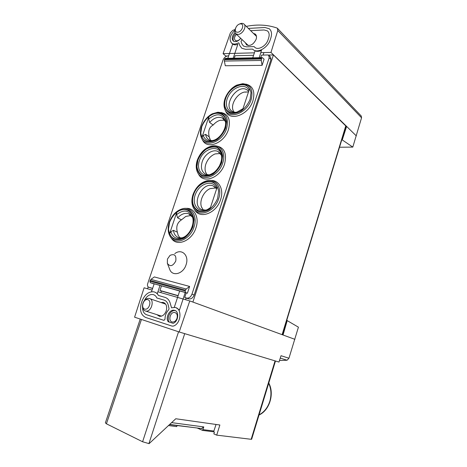 <?xml version="1.0" encoding="UTF-8"?>
<svg xmlns="http://www.w3.org/2000/svg" width="467" height="467" viewBox="0 0 467 467"><rect width="100%" height="100%" fill="white"/><g stroke="black" fill="none" stroke-linecap="round" stroke-linejoin="round"><path stroke-width="0.7" d="M339.521 147.233L352.801 147.093L341.832 139.639M352.801 147.093L361.557 117.789L361.248 116.009M286.738 320.356L298.425 327.169L288.956 358.23L287.088 360.232L280.253 358.107M279.482 360.518L287.088 360.232M140.24 319.06L105.379 422.851L106.429 423.803L142.598 441.764L149.09 443.65L175.767 418.753L219.875 424.999L216.706 435.139L213.845 433.872L214.388 432.138L213.623 431.8L202.579 430.405L203.805 426.926L201.493 428.566M216.046 424.456L213.623 431.8M251.649 439.231L251.17 439.301L275.063 360.874M216.706 435.139L251.17 439.301M288.956 358.23L281.017 355.714L278.992 362.059L179.182 331.979L134.589 317.186L144.105 287.789L152.061 290.077M287.234 320.496L283.049 335.002L189.777 300.923L179.182 331.979M294.905 339.334L283.049 335.002M225.876 56.122L223.08 53.652L230.377 32.906L232.735 30.378L235.035 29.52M157.904 291.758L189.777 300.923M246.296 26.38C257.229 24.202 267.445 24.745 276.931 28.002L277.357 28.242L277.789 30.501L270.965 52.415L260.872 52.672M356.321 135.903L346.607 126.399L342.34 139.674M345.884 126.359L346.607 126.399L270.965 52.415M254.392 52.841L223.08 53.652M225.695 56.67L225.905 56.046L227.09 56.017M268.332 55.071L273.44 54.954L345.959 126.108M148.202 286.96L147.584 288.787M273.44 54.954L192.894 302.061M245.303 42.66L246.594 44.943C250.382 46.332 253.563 44.435 256.149 39.257C256.856 36.893 256.529 35.148 255.169 34.027L253.441 33.402M156.871 314.641L159.492 316.328C162.481 316.468 164.728 314.659 166.24 310.888C167.338 306.288 166.258 303.451 163.012 302.382L161.039 302.54M197.197 428.011L202.579 430.405M169.457 424.643L194.465 427.655M168.47 425.56L176.724 426.616L177.04 425.624M235.333 28.662C234.457 31.026 234.685 32.76 236.016 33.881L238.001 34.406C242.601 34.459 247.212 26.094 243.78 23.916C242.571 23.099 241.065 23.175 239.262 24.144M237.598 32.235C242.128 32.048 244.971 23.554 240.406 23.881C235.905 24.115 233.08 32.497 237.598 32.235M142.884 303.375C141.892 307.198 142.674 309.732 145.237 310.964L145.762 311.086C151.641 312.283 154.997 299.073 149.014 298.407C146.399 298.255 144.379 299.837 142.96 303.147M144.671 309.084C148.938 310.491 152.149 300.9 147.835 299.656C143.585 298.325 140.404 307.776 144.671 309.084M242.706 109.517L249.495 88.876C245.035 79.98 229.373 86.605 225.643 98.578C221.364 110.556 232.443 118.098 242.706 109.517M248.479 91.964L244.369 92.063C237.557 93.552 231.288 102.88 232.741 109.307L233.786 112.057M248.683 91.345L247.119 89.933C237.434 83.202 222.035 106.137 232.56 111.514L235.409 112.378M210.144 208.539L217.231 186.987C213.022 176.835 197.506 182.171 193.601 194.692C189.153 207.15 199.882 216.624 210.144 208.539M215.976 187.909L210.039 188.656C203.647 191.382 199.199 200.851 201.47 206.934L203.291 210.027M216.641 188.796L213.349 186.018C202.048 180.77 190.209 205.976 202.234 209.736L205.854 210.103M181.488 219.846C177.25 222.555 175.872 226.67 177.361 232.198L173.467 230.319L170.852 231.795L169.673 233.447C173.111 243.943 188.534 239.682 192.643 226.67C197.097 213.746 186.275 204.581 176.719 212.456L176.614 214.622L177.635 217.885L181.488 219.846L185.796 216.419L187.477 216.081M176.719 212.456L169.673 233.447M177.361 232.198L178.155 235.292L179.964 237.948M191.248 215.45L185.796 216.419M173.467 230.319C173.981 234.2 175.773 236.664 178.843 237.715L182.247 237.89M192.562 217.301L188.551 213.723C184.78 212.689 181.138 214.073 177.635 217.885M213.174 125.033C209.21 127.117 207.891 131.069 209.216 136.884L205.62 134.379L203.18 135.471L202.071 136.954C205.772 146.241 221.358 140.596 225.281 128.156C229.56 115.758 218.393 108.507 208.825 116.826L208.708 119.003L209.619 122.453L213.174 125.033C215.205 122.675 217.482 121.105 220.015 120.311L221.819 120.27M208.825 116.826L202.071 136.954M209.216 136.884L210.576 140.468M224.732 120.206L220.015 120.311M205.62 134.379C206.035 137.059 207.272 138.933 209.333 140.007L212.129 140.69M225.444 121.624L222.467 118.081C218.252 116.301 213.974 117.754 209.619 122.453M176.269 307.864L179.486 310.006L185.224 292.511L179.678 290.964L174.267 307.374M185.586 299.721L186.135 298.039L184.722 297.52L186.24 292.891L185.224 292.511M179.649 291.058L160.012 285.448L157.326 293.492L154.968 292.19M160.852 292.605L161.389 290.982L159.953 290.456L161.448 285.985M220.862 112.477C228.345 113.983 230.885 119.64 228.48 129.441C224.452 143.025 207.231 149.889 202.637 140.223L202.421 139.814M185.831 208.422C194.196 207.401 199.631 217.406 195.953 227.855C192.135 240.558 177.495 246.944 171.78 238.818L171.266 238.112M245.77 84.107C252.892 85.84 255.291 91.339 252.974 100.615C248.812 114.888 229.91 121.922 225.754 111.263L225.625 110.977M210.792 180.472C218.988 179.947 224.107 189.474 220.611 199.526C216.653 212.964 200.384 219.449 194.897 210.249L194.488 209.601M215.958 145.92C224.218 147.245 227.102 153.246 224.609 163.905C220.611 177.442 203.822 184.103 198.79 174.629L198.493 174.109M174.786 253.645C181.645 248.088 189.45 255.472 186.082 264.736C183.286 274.205 171.944 276.995 169.597 269.027L167.466 263.627M154.122 283.942L150.292 282.698L149.895 281.222L150.929 279.359L154.355 276.937L189.625 286.434L186.216 289.02L185.428 290.194L185.171 290.982L185.545 292.517L187.401 293.218L189.625 286.434M187.401 293.218L186.24 292.891M260.744 57.669L261.584 55.112L267.667 54.972L268.718 55.275L269.208 57.715L191.966 294.152C190.834 296.954 189.123 298.279 186.841 298.109L184.722 297.52M262.086 65.345L264.1 59.198L262.343 57.634L261.584 58.282L261.251 60.453L262.086 65.345L225.292 65.754L224.376 61.072L224.685 58.994L225.456 58.375L262.121 57.639M152.633 288.373L148.786 287.275C147.566 286.732 147.193 285.553 147.665 283.743L222.957 60.214C224.037 57.634 225.695 56.198 227.943 55.888L228.62 55.871M178.137 295.64L159.953 290.456M268.998 55.55L270.51 57.009L271 59.437L194.173 294.986C193.046 297.783 191.342 299.096 189.059 298.933L186.117 298.104M178.079 295.809L161.372 291.04M152.581 288.53L148.786 287.275M160.012 285.448L154.163 283.819L151.495 291.764M259.22 57.698L261.479 50.465C259.062 51.458 256.914 51.604 255.035 50.897L252.746 57.826M227.791 58.328L232.671 44.102C234.055 45.025 235.782 45.095 237.855 44.312L233.202 58.223M253.581 55.299L235.135 55.719L234.306 58.2M175.755 261.071C176.485 255.379 174.576 253.488 170.029 255.379L167.437 259.062L167.344 263.312C170.041 267.019 172.843 266.266 175.755 261.071M263.108 55.077L263.896 52.672M248.362 28.417L264.941 27.5L269.261 28.738C271.549 30.734 272.092 33.752 270.895 37.786L270.259 39.73C267.935 47.587 257.825 53.471 253.312 49.759L252.554 49.093L245.566 49.304L241.836 48.276L239.88 45.673L238.876 42.987L238.386 42.859C235.782 44.301 233.599 44.458 231.83 43.326C228.783 39.701 229.799 35.352 234.872 30.279M242.052 39.584L241.007 41.452L241.994 44.073L243.482 46.058L246.383 46.858L254.089 46.601L255.005 47.517C258.479 50.395 266.266 45.859 268.052 39.818L268.688 37.88C269.611 34.762 269.19 32.439 267.416 30.904L264.129 29.964L250.656 30.67M240.744 38.352C238.182 41.365 235.747 42.293 233.442 41.143C231.416 38.878 231.941 36 235.018 32.503M235.619 33.525C233.115 36.379 232.455 38.959 233.634 41.265M142.044 301.081C144.688 294.566 148.576 291.472 153.701 291.811C155.721 292.219 157.303 293.439 158.441 295.459L165.009 297.38C167.706 298.255 169.486 300.374 170.35 303.748L171.541 307.817L174.915 307.444C182.334 308.15 181.278 323.403 173.526 326.054L172.154 326.129L145.733 317.49C140.917 315.108 139.452 310.333 141.343 303.159L142.044 301.081M175.259 310.637L175.195 310.625C170.648 309.586 166.281 317.939 169.223 322.055L173.158 323.327M169.223 322.055L168.178 321.728C165.236 317.607 169.609 309.236 174.162 310.275C179.41 310.759 178.61 321.541 173.146 323.327L168.178 321.728M144.326 300.678C146.469 296.276 149.323 294.228 152.896 294.525C154.688 294.893 156.013 296.043 156.871 297.975L164.098 300.118C166.17 300.795 167.536 302.435 168.196 305.027L169.036 308.669L168.692 309.802C166.217 312.4 164.991 315.534 165.014 319.212L163.97 320.368L146.644 314.77C144.005 313.731 142.651 311.343 142.575 307.625M240.709 38.317C238.87 40.588 237.09 41.306 235.368 40.471C233.926 38.854 234.3 36.805 236.483 34.319M177.005 318.342C176.001 320.87 174.483 322.096 172.446 322.02C167.729 321.565 170.128 311.542 174.711 312.511C176.97 313.252 177.734 315.196 177.005 318.342M220.459 153.526L215.124 153.912C210.775 155.75 207.681 159.148 205.848 164.115C204.937 166.917 204.82 169.503 205.498 171.868L206.957 174.676M221.469 155.336L218.019 151.512C212.853 148.786 204.505 154.279 202.188 161.769C200.483 167.857 201.691 172.031 205.807 174.302L209.006 174.856M259.068 414.865C264.188 412.127 267.772 407.592 269.821 401.258C271.631 394.843 271.251 388.853 268.688 383.284M148.909 443.632L184.716 333.642M345.813 125.728L282.109 334.658M361.557 117.789L277.789 30.501M106.429 423.803L141.448 319.463M142.598 441.764L178.557 331.768M171.617 422.629L203.805 426.926M213.985 431.041L202.952 429.628M249.01 90.347C245.584 83.033 233.453 86.459 228.526 95.828C223.29 105.087 228.246 114.759 237.178 111.998L242.986 108.671M216.787 188.347C213.32 179.375 200.022 182.941 195.685 193.647C190.939 204.242 198.498 214.289 207.932 209.239L210.471 207.552M170.852 231.795C173.094 238.228 177.495 239.985 184.045 237.055C190.554 233.693 194.967 222.73 192.322 216.571C188.767 209.981 183.537 209.333 176.614 214.622M203.18 135.471C204.943 140.141 208.475 141.734 213.775 140.258C220.681 138.191 227.096 127.503 225.327 120.982C222.245 113.475 216.7 112.816 208.708 119.003M188.808 298.868L186.584 298.051M185.58 292.529L150.327 282.71M271 59.437L269.208 57.715M194.173 294.986L191.966 294.152M186.216 289.02L150.929 279.359M185.428 290.194L150.146 280.474M185.171 290.982L149.895 281.222M261.584 58.282L224.685 58.994M261.351 58.988L224.458 59.671M261.251 60.453L224.376 61.072M222.724 162.995C226.139 153.269 220.815 144.525 212.713 145.862C205.614 147.292 200.471 152.061 197.284 160.169C195.679 165.277 195.924 169.649 198.02 173.286C202.836 182.352 218.889 175.948 222.724 162.995M197.599 160.093L196.595 166.672C197.191 170.788 198.96 173.817 201.907 175.761C205.381 176.771 209.111 176.217 213.11 174.098C216.886 171.12 219.747 167.314 221.697 162.679L222.654 155.937C221.953 151.775 220.08 148.786 217.027 146.977C213.512 146.113 209.806 146.766 205.912 148.938C202.264 151.892 199.491 155.61 197.599 160.093M197.92 160.128L196.946 166.526C197.523 170.531 199.246 173.479 202.118 175.364C205.492 176.345 209.123 175.808 213.01 173.747C216.682 170.846 219.461 167.145 221.358 162.644L222.286 156.083C221.609 152.038 219.788 149.136 216.822 147.368C213.401 146.527 209.8 147.163 206.005 149.277C202.456 152.149 199.759 155.768 197.92 160.128M218.69 198.662C222.391 188.125 216.122 178.569 207.366 180.636C200.693 182.346 195.895 187.028 192.964 194.681C191.231 200.279 191.598 205.036 194.079 208.959C199.333 217.756 214.89 211.522 218.69 198.662M193.274 194.64L192.246 201.429C192.836 205.725 194.616 208.947 197.594 211.084C201.096 212.287 204.879 211.866 208.93 209.835C212.754 206.899 215.661 203.069 217.645 198.341L218.626 191.371C217.931 187.028 216.04 183.846 212.958 181.838C209.403 180.793 205.655 181.319 201.709 183.408C198.014 186.327 195.2 190.069 193.274 194.64M251.153 99.588C253.435 89.816 250.61 84.515 242.682 83.698L236.892 85.082C235.409 85.887 235.712 85.438 232.268 88.041C228.935 91.042 226.501 94.597 224.971 98.712C223.629 102.933 223.67 106.634 225.1 109.821C229.081 120.019 247.166 113.253 251.153 99.588M225.31 98.572L224.393 104.941C225.076 108.84 226.944 111.607 230.009 113.248C233.593 113.966 237.423 113.16 241.497 110.842C245.327 107.714 248.205 103.861 250.125 99.284L250.995 92.758C250.201 88.829 248.228 86.109 245.058 84.597C241.433 84.025 237.633 84.924 233.669 87.282C229.968 90.382 227.184 94.141 225.31 98.572M194.003 227.05C197.868 216.192 191.371 206.216 182.579 208.731C176.473 210.535 172.054 215.042 169.323 222.245C167.425 228.398 167.939 233.512 170.875 237.575C176.345 245.344 190.349 239.209 194.003 227.05M169.603 222.234L168.517 229.023C169.019 233.366 170.688 236.658 173.52 238.906C176.876 240.225 180.513 239.921 184.43 238.007C188.154 235.181 191.003 231.422 192.976 226.734L194.021 219.759C193.414 215.369 191.645 212.111 188.709 209.987C185.311 208.825 181.698 209.234 177.874 211.212C174.279 214.026 171.523 217.698 169.603 222.234M226.629 128.478C228.988 118.198 226.051 112.78 217.826 112.232L212.345 113.79C210.956 114.608 211.218 114.187 208.037 116.768C205.077 119.593 202.888 122.92 201.475 126.732C199.981 131.42 200.121 135.453 201.902 138.833C206.297 148.086 222.771 141.478 226.629 128.478M201.785 126.633L200.81 133.007C201.405 136.954 203.168 139.802 206.087 141.559C209.52 142.394 213.209 141.717 217.161 139.516C220.885 136.492 223.705 132.716 225.619 128.174L226.548 121.636C225.847 117.655 223.985 114.853 220.967 113.224C217.488 112.529 213.828 113.306 209.981 115.547C206.379 118.542 203.647 122.237 201.785 126.633M199.421 160.56C195.971 169.935 202.52 178.079 210.88 174.226C213.384 172.878 215.515 172.154 219.391 166.001C222.374 159.457 221.72 157.385 221.335 154.723C219.122 143.731 202.982 148.325 199.421 160.56M251.637 439.266L275.477 360.997M345.977 126.049L282.354 334.751M361.254 116.003L277.608 28.505M255.169 34.027L255.735 34.57M169.679 424.439L201.919 428.618M163.012 302.382L164.168 302.768M259.027 415.005C269.64 410.33 274.625 393.576 268.77 383.022M256.471 36.379L244.276 24.401M248.374 45.568L236.016 33.881M165.674 304.134L150.035 298.757M161.547 316.141L145.762 311.086M232.741 109.307L232.91 110.037M244.369 92.063L246.173 92.11M248.45 91.065L247.119 89.933M201.47 206.934L201.633 207.383M210.039 188.656L211.691 188.405M215.176 187.127L213.349 186.018M190.378 214.686L188.551 213.723M209.432 137.975L209.595 138.506M223.874 119.143L222.467 118.081M189.059 298.933L186.841 298.109M185.545 292.517L150.292 282.698M232.671 44.102L231.83 43.326M175.195 310.625L174.162 310.275M198.02 173.286L198.79 174.629M194.079 208.959L194.897 210.249M225.1 109.821L225.754 111.263M170.875 237.575L171.78 238.818M201.902 138.833L202.637 140.223M205.498 171.868L205.661 172.364M215.124 153.912L216.851 153.76M219.63 152.61L218.019 151.512"/></g></svg>
